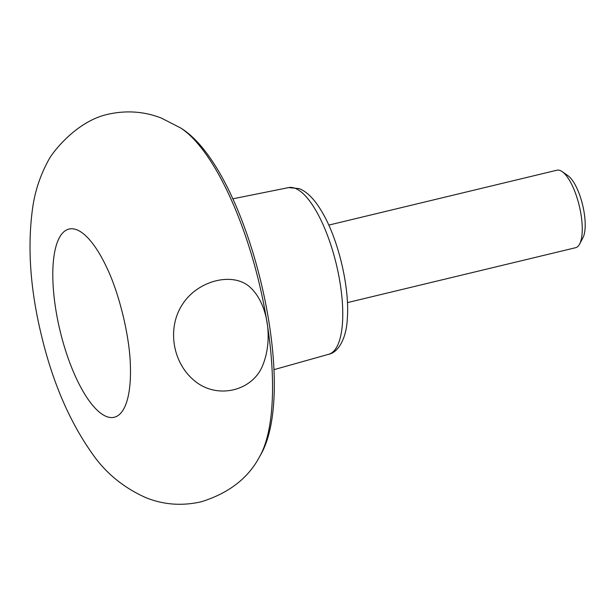 <?xml version="1.0" encoding="UTF-8"?>
<svg xmlns="http://www.w3.org/2000/svg" width="616" height="616" viewBox="0 0 616 616"><rect width="100%" height="100%" fill="white"/><g stroke="black" fill="none" stroke-linecap="round" stroke-linejoin="round"><path stroke-width="0.92" d="M107.584 269.361A96.804 32.471 -103.5 0 0 106.861 267.791A96.804 32.471 -103.5 0 0 76.677 229.737A96.804 32.471 -103.5 0 0 54.393 299.545A96.804 32.471 -103.5 0 0 98.691 411.565A96.804 32.471 -103.5 0 0 130.376 365.542A96.804 32.471 -103.5 0 0 130.315 363.84M263.032 364.541C253.153 391.237 216.917 399.792 194.417 380.68C172.295 362.531 166.967 327.943 182.413 304.427C198.013 279.926 234.28 271.24 250.982 288.08C267.737 304.235 273.235 338.692 263.032 364.541M180.627 127.959C248.163 169.069 301.124 389.181 259.675 456.518A179.271 60.137 -103.5 0 0 259.09 282.867A179.271 60.137 -103.5 0 0 180.627 127.959L161.4 118.095C143.428 111.111 124.732 110.041 105.321 114.899C75.868 122.623 53.553 151.197 49.272 158.82L49.195 158.951M347.432 302.61L575.598 247.717A39.863 13.375 -103.5 0 0 579.618 244.059A39.863 13.375 -103.5 0 0 579.271 205.829A39.863 13.375 -103.5 0 0 562.192 171.633A39.863 13.375 -103.5 0 0 560.113 170.493A39.863 13.375 -103.5 0 0 556.949 170.201L328.782 225.102M579.618 244.059L582.928 237.791A34.165 11.465 -103.5 0 0 582.636 205.02A34.165 11.465 -103.5 0 0 567.99 175.706L562.192 171.633M232.802 198.822L288.681 187.595A85.716 28.752 76.5 0 1 295.126 188.296A85.716 28.752 76.5 0 1 319.743 217.656A85.716 28.752 76.5 0 1 342.388 303.003A85.716 28.752 76.5 0 1 328.775 354.254L273.912 369.677M259.675 456.518C248.387 478.055 228.921 493.139 201.286 501.778C181.82 506.19 163.217 504.758 145.468 497.482C123.177 487.418 105.405 472.757 92.161 453.499C69.469 421.406 52.545 381.989 41.395 335.25C30.169 288.973 27.258 246.5 32.648 207.838C35.097 190.56 40.641 174.22 49.272 158.82M130.376 365.542C129.776 336.975 119.311 293.509 106.861 267.791M288.681 187.595L299.222 188.627C307.084 191.738 314.591 199.345 321.729 211.45C338.115 238.454 349.734 286.894 347.339 318.31C346.5 338.608 338.13 352.506 328.775 354.254"/></g></svg>
